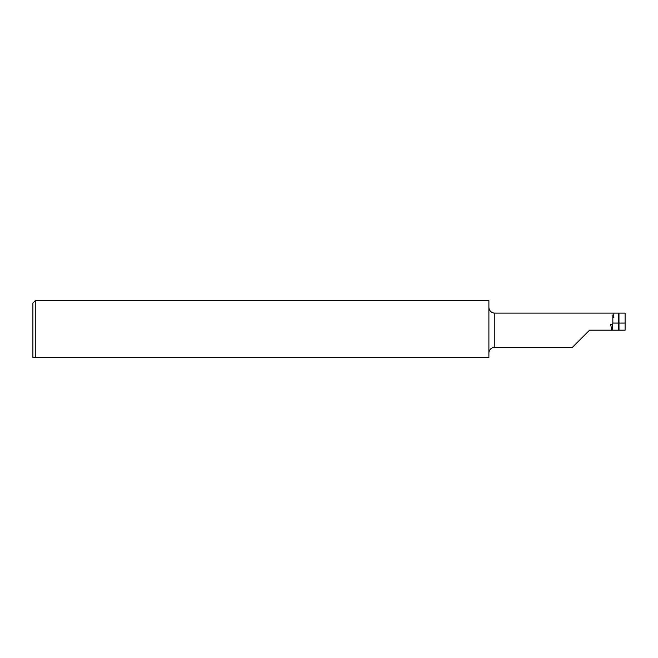<?xml version="1.0" encoding="UTF-8"?>
<svg xmlns="http://www.w3.org/2000/svg" width="658" height="658" viewBox="0 0 658 658"><rect width="100%" height="100%" fill="white"/><g stroke="black" fill="none" stroke-linecap="round" stroke-linejoin="round"><path stroke-width="0.99" d="M488.894 307.204A5.922 5.922 0 0 0 494.816 313.126L613.963 313.126L613.503 317.238L612.837 314.96L612.837 323.078L618.446 323.078L618.446 313.126L613.963 313.126M488.894 353.165A5.922 5.922 0 0 1 494.816 347.243L494.816 313.126M32.9 302.976L35.269 300.607L35.269 357.393L488.894 357.393L32.9 357.393L32.9 302.976M612.837 323.078L612.713 324.353L610.682 324.353L611.71 330.184L589.568 330.184L572.509 347.243L494.816 347.243M625.1 323.078L625.1 313.126L618.964 313.126L618.964 323.078L625.1 323.078L625.1 330.184L618.997 330.184L618.964 323.078L618.446 323.078L618.405 330.184L618.997 330.184M618.446 313.126L618.964 313.126M612.713 324.353L612.121 330.184L618.405 330.184M611.71 330.184L612.121 330.184M589.568 330.184L576.811 342.941M35.269 300.607L488.894 300.607L488.894 357.393"/></g></svg>

